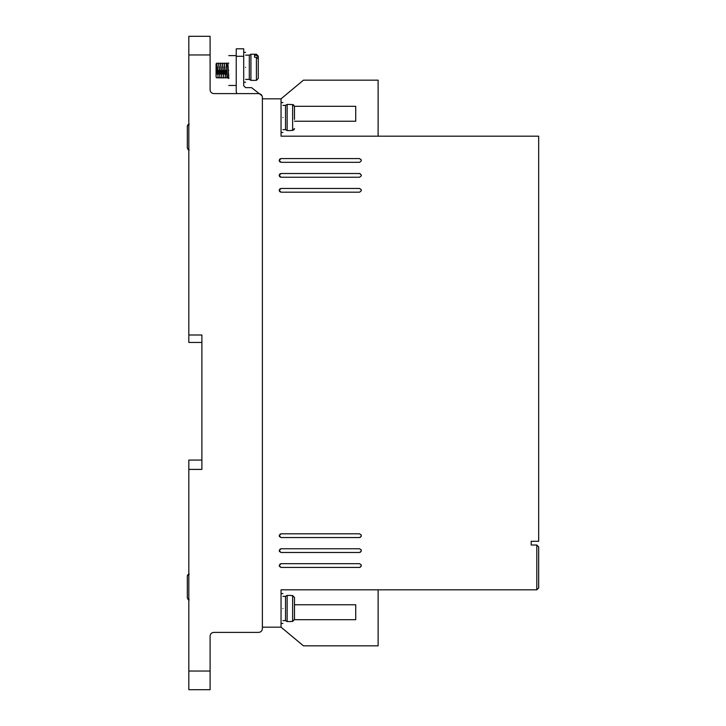 <?xml version="1.0" encoding="UTF-8"?>
<svg xmlns="http://www.w3.org/2000/svg" width="726" height="726" viewBox="0 0 726 726"><rect width="100%" height="100%" fill="white"/><g stroke="black" fill="none" stroke-linecap="round" stroke-linejoin="round"><path stroke-width="1.09" d="M282.913 129.645L285.527 129.645L285.527 105.37L287.142 104.444L287.142 130.58L290.754 130.58M282.913 620.63L285.527 620.63L285.527 596.355L287.142 595.42L287.142 621.556L290.754 621.556M245.579 79.424L249.308 79.424L249.308 55.158L250.924 54.223L250.924 80.359L256.405 80.359L256.405 57.245L254.536 57.245L254.536 55.294L254.536 57.245M290.754 130.444L292.623 130.444L294.484 128.556L293.867 129.963M256.405 57.245L258.265 58.851L258.265 78.49L256.405 80.359M188.824 150.01L187.952 149.565M188.824 599.885L187.952 599.44M282.913 117.512C282.913 136.778 282.913 136.778 282.913 117.512C282.913 98.246 282.913 98.246 282.913 117.512M282.913 608.488C282.913 627.754 282.913 627.754 282.913 608.488C282.913 589.222 282.913 589.222 282.913 608.488M281.044 567.423L279.174 565.554L281.044 563.685L359.452 563.685C361.857 564.928 361.857 566.18 359.452 567.423L281.044 567.423L279.365 566.362M281.044 177.244L279.174 175.383L281.044 173.514L359.452 173.514C361.857 174.757 361.857 176.001 359.452 177.244L281.044 177.244L279.728 176.699M279.691 176.672L279.174 175.383L279.728 174.059M281.044 537.549L279.174 535.688L281.044 533.819L359.452 533.819C361.857 535.062 361.857 536.305 359.452 537.549L281.044 537.549L279.365 536.496M281.044 552.486L279.174 550.617L281.044 548.756L359.452 548.756C361.857 549.999 361.857 551.243 359.452 552.486L281.044 552.486L279.365 551.424M281.044 162.315L279.174 160.446L281.044 158.577L359.452 158.577C361.857 159.82 361.857 161.072 359.452 162.315L281.044 162.315L279.728 161.762M279.691 161.735L279.174 160.446L279.728 159.13M281.044 192.181L279.174 190.312L281.044 188.451L359.452 188.451C361.857 189.695 361.857 190.938 359.452 192.181L281.044 192.181L279.728 191.637M279.691 191.61L279.174 190.312L279.728 188.996L281.044 188.451M245.579 67.291C245.579 86.557 245.579 86.557 245.579 67.291C245.579 48.025 245.579 48.025 245.579 67.291M228.772 70.54C228.772 89.806 228.772 89.806 228.772 70.54C228.772 51.274 228.772 51.274 228.772 70.54M216.076 76.602L216.076 63.824L216.076 76.602C216.076 78.472 216.076 78.472 216.076 76.602L216.348 77.691M216.584 74.188L216.62 73.29M216.657 72.31L217.01 64.487M216.829 63.08L218.136 78.009L216.829 63.08L216.357 70.54M218.444 74.188L218.481 73.29M218.526 72.31L218.599 70.54M218.689 63.08L219.996 78.009L218.608 63.398M220.314 74.188L220.35 73.29M220.395 72.31L220.468 70.54M220.559 63.08L221.866 78.009L220.477 63.398M222.183 74.188L222.22 73.29M222.256 72.31L222.328 70.54M222.428 63.08L223.735 78.009L222.338 63.398M224.044 74.188L224.089 73.29M224.125 72.31L224.198 70.54M224.289 63.08L225.595 78.009L224.207 63.398M225.913 74.188L225.949 73.29M225.995 72.31L226.067 70.54M226.158 63.08L227.465 78.009L226.53 63.08L226.076 63.398M228.772 78.009L227.465 78.009L228.772 77.519M227.719 66.738L227.837 64.487M227.937 63.407L228.772 78.508M290.754 621.429L292.623 621.429L292.623 595.556L294.484 597.444L294.484 619.532L292.623 621.429M262.376 628.652L262.376 627.164L281.044 627.164L281.044 589.821L536.804 589.821L536.804 545.017L531.205 545.017L531.205 541.287L538.674 541.287L538.674 136.179L281.044 136.179L281.044 98.836L262.376 98.836L262.376 97.348L262.376 628.652C262.15 630.921 260.906 632.164 258.647 632.391L213.834 632.391C211.575 632.609 210.331 633.852 210.104 636.121L210.104 689.7L188.824 689.7L188.824 469.413L201.892 469.413L201.892 334.995L188.824 334.995L188.824 54.967L210.104 54.967L210.104 89.879C210.34 92.138 211.584 93.382 213.834 93.609C211.584 93.382 210.34 92.138 210.104 89.879M188.824 54.967L188.824 36.3L210.104 36.3L210.104 54.967M262.376 97.348C262.15 95.079 260.906 93.835 258.647 93.609L213.834 93.609M378.119 136.179L378.119 80.169L303.45 80.169L281.044 98.836M236.812 93.609L236.24 91.748L236.24 56.274L243.709 56.274L243.709 85.768L245.579 87.637L251.55 87.637L262.05 95.823M378.119 589.821L378.119 645.831L303.45 645.831L281.044 627.164M201.892 334.995L201.892 342.463L188.824 342.463L188.824 334.995M188.824 469.413L188.824 460.075L201.892 460.075L201.892 469.413M536.804 545.017L538.674 546.887L538.674 587.96L536.804 589.821M294.484 121.242L355.722 121.242L355.722 106.305L294.484 106.305M243.709 56.274L243.709 48.805L236.24 48.805L236.24 56.274M294.484 604.758L355.722 604.758L355.722 619.695L294.484 619.695M360.259 567.233L361.185 566.244L361.23 564.982M361.14 564.746L359.452 563.685M280.236 563.875L279.174 565.554M361.321 175.383L361.258 174.893M360.141 173.641L359.452 173.514M279.755 174.031L281.044 173.514M360.259 537.367L361.185 536.378L361.23 535.107M361.14 534.88L359.452 533.819M280.236 534L279.174 535.688M360.259 552.304L361.185 551.306L361.23 550.045M361.14 549.809L359.452 548.756M280.236 548.938L279.174 550.617M361.321 160.446L361.258 159.956M361.185 159.756L359.452 158.577M279.755 159.094L281.044 158.577M361.321 190.312L361.258 189.822M361.185 189.631L359.452 188.451M294.484 119.373L294.484 106.468L292.623 104.571L290.754 104.571M216.076 74.034L216.076 67.554M216.076 67.228L216.076 65.295M290.754 595.556L292.623 595.556M292.623 130.444L292.623 104.571L293.867 105.052M254.536 55.294L256.405 55.294L258.265 56.9L258.265 56.093L258.265 61.792M294.484 115.643L294.484 106.468M294.484 606.627L294.484 597.444M294.484 619.532L294.484 610.357M258.265 56.9L258.265 64.723M189.196 124.173L187.326 126.07L187.326 148.158L189.196 150.046M187.326 126.07L187.326 135.245L187.326 126.07L187.952 124.654M187.326 138.975L187.326 148.158L187.326 138.975M189.196 574.057L187.326 575.945L187.326 598.033L187.326 588.85L187.326 598.033L189.196 599.921M187.326 575.945L187.326 585.12L187.326 575.945L187.952 574.538M187.326 598.033L187.326 588.922M210.104 671.033L188.824 671.033M256.405 55.294L256.405 54.223L250.924 54.223M189.196 573.921L188.696 573.985M282.913 132.441L281.044 132.441M282.913 623.425L281.044 623.425M245.579 82.229L243.709 82.229M228.772 85.477L236.24 85.477M228.028 63.08L228.772 63.08M282.913 102.575L281.044 102.575M282.913 593.559L281.044 593.559M245.579 52.354L243.709 52.354M228.772 55.612L236.24 55.612M285.527 105.37L282.913 105.37M285.527 596.355L282.913 596.355M285.527 129.645L287.142 130.58M249.308 55.158L245.579 55.158M285.527 620.63L287.142 621.556M290.754 104.444L287.142 104.444M249.308 79.424L250.924 80.359M228.209 77.265L228.89 77.736M228.726 75.858L228.617 73.598M227.955 63.353L226.603 63.353M226.848 66.901L226.884 67.799M226.929 68.779L227.002 70.54M226.784 74.351L226.911 76.602M227.029 77.736L225.668 77.736M226.095 63.353L224.733 63.353M224.978 66.901L225.015 67.799M225.06 68.779L225.133 70.54M224.761 70.54L224.824 72.01M225.16 77.736L223.799 77.736M224.225 63.353L222.864 63.353M223.118 66.901L223.154 67.799M223.191 68.779L223.263 70.54M222.891 70.54L222.955 72.01M223.29 77.736L221.929 77.736M222.356 63.353L220.994 63.353M221.249 66.901L221.285 67.799M221.321 68.779L221.403 70.54M221.022 70.54L221.085 72.01M221.43 77.736L220.069 77.736M220.495 63.353L219.134 63.353M219.379 66.901L219.415 67.799M219.461 68.779L219.533 70.54M219.161 70.54L219.216 72.01M219.561 77.736L218.199 77.736M218.626 63.353L217.265 63.353M217.51 66.901L217.555 67.799M217.591 68.779L217.664 70.54M217.292 70.54L217.355 72.01M217.691 77.736L216.33 77.736M216.412 69.333L216.756 63.353L216.076 63.824M290.754 595.42L287.142 595.42M256.405 54.223L258.265 56.093"/></g></svg>
